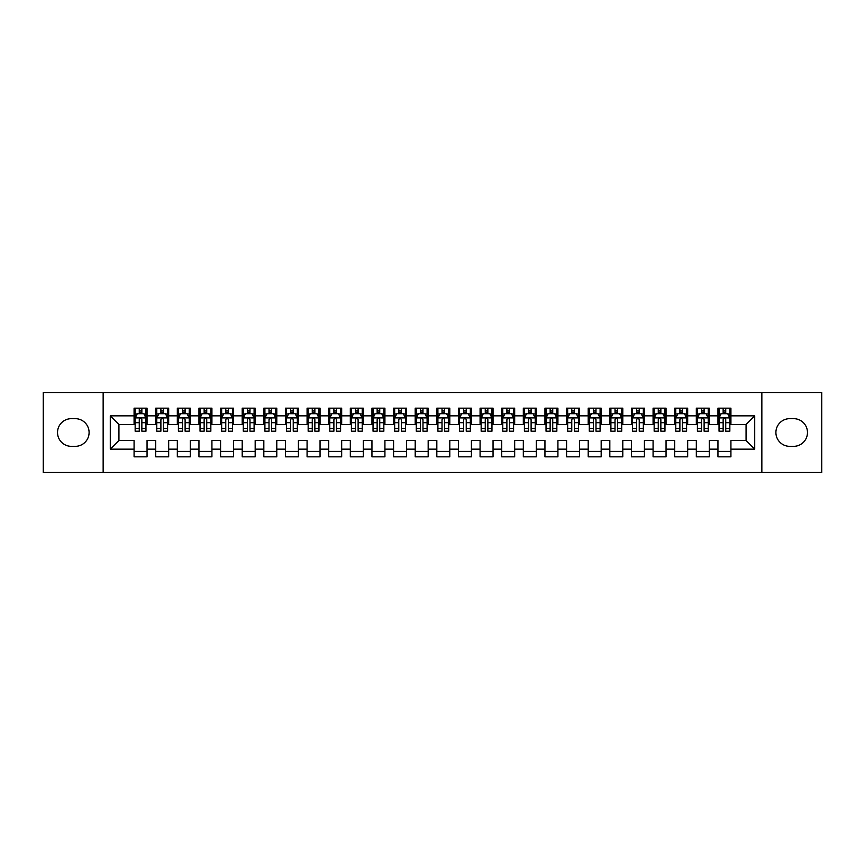 <?xml version="1.0" encoding="UTF-8"?>
<svg xmlns="http://www.w3.org/2000/svg" width="865" height="865" viewBox="0 0 865 865"><rect width="100%" height="100%" fill="white"/><g stroke="black" fill="none" stroke-linecap="round" stroke-linejoin="round"><path stroke-width="1.3" d="M761.849 472.506L821.75 472.506L821.75 392.494L761.849 392.494L761.849 472.506L103.151 472.506L103.151 392.494L43.25 392.494L43.25 472.506L103.151 472.506M761.849 392.494L103.151 392.494M110.288 449.151L110.288 415.849L134.075 415.849L134.075 424.499L118.938 424.499L118.938 440.501L110.288 449.151L134.075 449.151L134.075 456.828L147.05 456.828L147.05 449.151L155.7 449.151L155.7 456.828L168.675 456.828L168.675 449.151L177.325 449.151L177.325 456.828L190.3 456.828L190.3 449.151L198.95 449.151L198.95 456.828L211.925 456.828L211.925 449.151L220.575 449.151L220.575 456.828L233.55 456.828L233.55 449.151L242.2 449.151L242.2 456.828L255.175 456.828L255.175 449.151L263.825 449.151L263.825 456.828L276.8 456.828L276.8 449.151L285.45 449.151L285.45 456.828L298.425 456.828L298.425 449.151L307.075 449.151L307.075 456.828L320.05 456.828L320.05 449.151L328.7 449.151L328.7 456.828L341.675 456.828L341.675 449.151L350.325 449.151L350.325 456.828L363.3 456.828L363.3 449.151L371.95 449.151L371.95 456.828L384.925 456.828L384.925 449.151L393.575 449.151L393.575 456.828L406.55 456.828L406.55 449.151L415.2 449.151L415.2 456.828L428.175 456.828L428.175 449.151L436.825 449.151L436.825 456.828L449.8 456.828L449.8 449.151L458.45 449.151L458.45 456.828L471.425 456.828L471.425 449.151L480.075 449.151L480.075 456.828L493.05 456.828L493.05 449.151L501.7 449.151L501.7 456.828L514.675 456.828L514.675 449.151L523.325 449.151L523.325 456.828L536.3 456.828L536.3 449.151L544.95 449.151L544.95 456.828L557.925 456.828L557.925 449.151L566.575 449.151L566.575 456.828L579.55 456.828L579.55 449.151L588.2 449.151L588.2 456.828L601.175 456.828L601.175 449.151L609.825 449.151L609.825 456.828L622.8 456.828L622.8 449.151L631.45 449.151L631.45 456.828L644.425 456.828L644.425 449.151L653.075 449.151L653.075 456.828L666.05 456.828L666.05 449.151L674.7 449.151L674.7 456.828L687.675 456.828L687.675 449.151L696.325 449.151L696.325 456.828L709.3 456.828L709.3 449.151L717.95 449.151L717.95 456.828L730.925 456.828L730.925 440.501L746.062 440.501L746.062 424.499L730.925 424.499L730.925 415.849L754.712 415.849L754.712 449.151L730.925 449.151M730.925 415.849L730.925 408.172L717.95 408.172L717.95 415.849L709.3 415.849L709.3 408.172L696.325 408.172L696.325 415.849L687.675 415.849L687.675 408.172L674.7 408.172L674.7 415.849L666.05 415.849L666.05 408.172L653.075 408.172L653.075 415.849L644.425 415.849L644.425 408.172L631.45 408.172L631.45 415.849L622.8 415.849L622.8 408.172L609.825 408.172L609.825 415.849L601.175 415.849L601.175 408.172L588.2 408.172L588.2 415.849L579.55 415.849L579.55 408.172L566.575 408.172L566.575 415.849L557.925 415.849L557.925 408.172L544.95 408.172L544.95 415.849L536.3 415.849L536.3 408.172L523.325 408.172L523.325 415.849L514.675 415.849L514.675 408.172L501.7 408.172L501.7 415.849L493.05 415.849L493.05 408.172L480.075 408.172L480.075 415.849L471.425 415.849L471.425 408.172L458.45 408.172L458.45 415.849L449.8 415.849L449.8 408.172L436.825 408.172L436.825 415.849L428.175 415.849L428.175 408.172L415.2 408.172L415.2 415.849L406.55 415.849L406.55 408.172L393.575 408.172L393.575 415.849L384.925 415.849L384.925 408.172L371.95 408.172L371.95 415.849L363.3 415.849L363.3 408.172L350.325 408.172L350.325 415.849L341.675 415.849L341.675 408.172L328.7 408.172L328.7 415.849L320.05 415.849L320.05 408.172L307.075 408.172L307.075 415.849L298.425 415.849L298.425 408.172L285.45 408.172L285.45 415.849L276.8 415.849L276.8 408.172L263.825 408.172L263.825 415.849L255.175 415.849L255.175 408.172L242.2 408.172L242.2 415.849L233.55 415.849L233.55 408.172L220.575 408.172L220.575 415.849L211.925 415.849L211.925 408.172L198.95 408.172L198.95 415.849L190.3 415.849L190.3 408.172L177.325 408.172L177.325 415.849L168.675 415.849L168.675 408.172L155.7 408.172L155.7 415.849L147.05 415.849L147.05 408.172L134.075 408.172L134.075 415.849M709.3 449.151L709.3 440.501L717.95 440.501L717.95 449.151M754.712 415.849L746.062 424.499M687.675 449.151L687.675 440.501L696.325 440.501L696.325 449.151M717.95 415.849L717.95 424.499L709.3 424.499L709.3 415.849M666.05 449.151L666.05 440.501L674.7 440.501L674.7 449.151M696.325 415.849L696.325 424.499L687.675 424.499L687.675 415.849M644.425 449.151L644.425 440.501L653.075 440.501L653.075 449.151M674.7 415.849L674.7 424.499L666.05 424.499L666.05 415.849M622.8 449.151L622.8 440.501L631.45 440.501L631.45 449.151M653.075 415.849L653.075 424.499L644.425 424.499L644.425 415.849M601.175 449.151L601.175 440.501L609.825 440.501L609.825 449.151M631.45 415.849L631.45 424.499L622.8 424.499L622.8 415.849M579.55 449.151L579.55 440.501L588.2 440.501L588.2 449.151M609.825 415.849L609.825 424.499L601.175 424.499L601.175 415.849M557.925 449.151L557.925 440.501L566.575 440.501L566.575 449.151M588.2 415.849L588.2 424.499L579.55 424.499L579.55 415.849M536.3 449.151L536.3 440.501L544.95 440.501L544.95 449.151M566.575 415.849L566.575 424.499L557.925 424.499L557.925 415.849M514.675 449.151L514.675 440.501L523.325 440.501L523.325 449.151M544.95 415.849L544.95 424.499L536.3 424.499L536.3 415.849M493.05 449.151L493.05 440.501L501.7 440.501L501.7 449.151M523.325 415.849L523.325 424.499L514.675 424.499L514.675 415.849M471.425 449.151L471.425 440.501L480.075 440.501L480.075 449.151M501.7 415.849L501.7 424.499L493.05 424.499L493.05 415.849M449.8 449.151L449.8 440.501L458.45 440.501L458.45 449.151M480.075 415.849L480.075 424.499L471.425 424.499L471.425 415.849M428.175 449.151L428.175 440.501L436.825 440.501L436.825 449.151M458.45 415.849L458.45 424.499L449.8 424.499L449.8 415.849M406.55 449.151L406.55 440.501L415.2 440.501L415.2 449.151M436.825 415.849L436.825 424.499L428.175 424.499L428.175 415.849M384.925 449.151L384.925 440.501L393.575 440.501L393.575 449.151M415.2 415.849L415.2 424.499L406.55 424.499L406.55 415.849M363.3 449.151L363.3 440.501L371.95 440.501L371.95 449.151M393.575 415.849L393.575 424.499L384.925 424.499L384.925 415.849M341.675 449.151L341.675 440.501L350.325 440.501L350.325 449.151M371.95 415.849L371.95 424.499L363.3 424.499L363.3 415.849M320.05 449.151L320.05 440.501L328.7 440.501L328.7 449.151M350.325 415.849L350.325 424.499L341.675 424.499L341.675 415.849M298.425 449.151L298.425 440.501L307.075 440.501L307.075 449.151M328.7 415.849L328.7 424.499L320.05 424.499L320.05 415.849M276.8 449.151L276.8 440.501L285.45 440.501L285.45 449.151M307.075 415.849L307.075 424.499L298.425 424.499L298.425 415.849M255.175 449.151L255.175 440.501L263.825 440.501L263.825 449.151M285.45 415.849L285.45 424.499L276.8 424.499L276.8 415.849M233.55 449.151L233.55 440.501L242.2 440.501L242.2 449.151M263.825 415.849L263.825 424.499L255.175 424.499L255.175 415.849M211.925 449.151L211.925 440.501L220.575 440.501L220.575 449.151M242.2 415.849L242.2 424.499L233.55 424.499L233.55 415.849M190.3 449.151L190.3 440.501L198.95 440.501L198.95 449.151M220.575 415.849L220.575 424.499L211.925 424.499L211.925 415.849M168.675 449.151L168.675 440.501L177.325 440.501L177.325 449.151M198.95 415.849L198.95 424.499L190.3 424.499L190.3 415.849M147.05 449.151L147.05 440.501L155.7 440.501L155.7 449.151M177.325 415.849L177.325 424.499L168.675 424.499L168.675 415.849M118.938 440.501L134.075 440.501L134.075 449.151M155.7 415.849L155.7 424.499L147.05 424.499L147.05 415.849M717.95 413.578L719.031 413.578M729.844 413.578L730.925 413.578M696.325 413.578L697.406 413.578M708.219 413.578L709.3 413.578M674.7 413.578L675.781 413.578M686.594 413.578L687.675 413.578M653.075 413.578L654.156 413.578M664.969 413.578L666.05 413.578M631.45 413.578L632.531 413.578M643.344 413.578L644.425 413.578M609.825 413.578L610.906 413.578M621.719 413.578L622.8 413.578M588.2 413.578L589.281 413.578M600.094 413.578L601.175 413.578M566.575 413.578L567.656 413.578M578.469 413.578L579.55 413.578M544.95 413.578L546.031 413.578M556.844 413.578L557.925 413.578M523.325 413.578L524.406 413.578M535.219 413.578L536.3 413.578M501.7 413.578L502.781 413.578M513.594 413.578L514.675 413.578M480.075 413.578L481.156 413.578M491.969 413.578L493.05 413.578M458.45 413.578L459.531 413.578M470.344 413.578L471.425 413.578M436.825 413.578L437.906 413.578M448.719 413.578L449.8 413.578M415.2 413.578L416.281 413.578M427.094 413.578L428.175 413.578M393.575 413.578L394.656 413.578M405.469 413.578L406.55 413.578M371.95 413.578L373.031 413.578M383.844 413.578L384.925 413.578M350.325 413.578L351.406 413.578M362.219 413.578L363.3 413.578M328.7 413.578L329.781 413.578M340.594 413.578L341.675 413.578M307.075 413.578L308.156 413.578M318.969 413.578L320.05 413.578M285.45 413.578L286.531 413.578M297.344 413.578L298.425 413.578M263.825 413.578L264.906 413.578M275.719 413.578L276.8 413.578M242.2 413.578L243.281 413.578M254.094 413.578L255.175 413.578M220.575 413.578L221.656 413.578M232.469 413.578L233.55 413.578M198.95 413.578L200.031 413.578M210.844 413.578L211.925 413.578M177.325 413.578L178.406 413.578M189.219 413.578L190.3 413.578M155.7 413.578L156.781 413.578M167.594 413.578L168.675 413.578M134.075 413.578L135.156 413.578M145.969 413.578L147.05 413.578M134.075 451.422L147.05 451.422M155.7 451.422L168.675 451.422M177.325 451.422L190.3 451.422M198.95 451.422L211.925 451.422M220.575 451.422L233.55 451.422M242.2 451.422L255.175 451.422M263.825 451.422L276.8 451.422M285.45 451.422L298.425 451.422M307.075 451.422L320.05 451.422M328.7 451.422L341.675 451.422M350.325 451.422L363.3 451.422M371.95 451.422L384.925 451.422M393.575 451.422L406.55 451.422M415.2 451.422L428.175 451.422M436.825 451.422L449.8 451.422M458.45 451.422L471.425 451.422M480.075 451.422L493.05 451.422M501.7 451.422L514.675 451.422M523.325 451.422L536.3 451.422M544.95 451.422L557.925 451.422M566.575 451.422L579.55 451.422M588.2 451.422L601.175 451.422M609.825 451.422L622.8 451.422M631.45 451.422L644.425 451.422M653.075 451.422L666.05 451.422M674.7 451.422L687.675 451.422M696.325 451.422L709.3 451.422M717.95 451.422L730.925 451.422M110.288 415.849L118.938 424.499M746.062 440.501L754.712 449.151M71.362 418.66A13.84 13.84 0 0 0 57.523 432.5A13.84 13.84 0 0 0 71.362 446.34L75.255 446.34A13.84 13.84 0 0 0 89.095 432.5A13.84 13.84 0 0 0 75.255 418.66L71.362 418.66M793.638 446.34A13.84 13.84 0 0 0 807.477 432.5A13.84 13.84 0 0 0 793.638 418.66L789.745 418.66A13.84 13.84 0 0 0 775.905 432.5A13.84 13.84 0 0 0 789.745 446.34L793.638 446.34M141.86 410.983L139.265 410.983M145.969 428.489L141.86 428.489L141.86 431.203L145.969 431.203L145.969 418.011L143.806 413.686L137.319 413.686L135.156 418.011L135.156 431.203L139.265 431.203L139.265 428.489L135.156 428.489M135.156 418.011L135.156 408.172M145.969 418.011L145.969 408.172M139.265 413.686L139.265 408.172M141.86 408.172L141.86 413.686M141.86 428.489L141.86 419.633C140.995 417.968 140.13 417.968 139.265 419.633L139.265 428.489M141.86 413.578L139.265 413.578M163.485 410.983L160.89 410.983M167.594 428.489L163.485 428.489L163.485 431.203L167.594 431.203L167.594 418.011L165.431 413.686L158.944 413.686L156.781 418.011L156.781 431.203L160.89 431.203L160.89 428.489L156.781 428.489M156.781 418.011L156.781 408.172M167.594 418.011L167.594 408.172M160.89 413.686L160.89 408.172M163.485 408.172L163.485 413.686M163.485 428.489L163.485 419.633C162.62 417.968 161.755 417.968 160.89 419.633L160.89 428.489M163.485 413.578L160.89 413.578M185.11 410.983L182.515 410.983M189.219 428.489L185.11 428.489L185.11 431.203L189.219 431.203L189.219 418.011L187.056 413.686L180.569 413.686L178.406 418.011L178.406 431.203L182.515 431.203L182.515 428.489L178.406 428.489M178.406 418.011L178.406 408.172M189.219 418.011L189.219 408.172M182.515 413.686L182.515 408.172M185.11 408.172L185.11 413.686M185.11 428.489L185.11 419.633C184.245 417.968 183.38 417.968 182.515 419.633L182.515 428.489M185.11 413.578L182.515 413.578M206.735 410.983L204.14 410.983M210.844 428.489L206.735 428.489L206.735 431.203L210.844 431.203L210.844 418.011L208.681 413.686L202.194 413.686L200.031 418.011L200.031 431.203L204.14 431.203L204.14 428.489L200.031 428.489M200.031 418.011L200.031 408.172M210.844 418.011L210.844 408.172M204.14 413.686L204.14 408.172M206.735 408.172L206.735 413.686M206.735 428.489L206.735 419.633C205.87 417.968 205.005 417.968 204.14 419.633L204.14 428.489M206.735 413.578L204.14 413.578M228.36 410.983L225.765 410.983M232.469 428.489L228.36 428.489L228.36 431.203L232.469 431.203L232.469 418.011L230.306 413.686L223.819 413.686L221.656 418.011L221.656 431.203L225.765 431.203L225.765 428.489L221.656 428.489M221.656 418.011L221.656 408.172M232.469 418.011L232.469 408.172M225.765 413.686L225.765 408.172M228.36 408.172L228.36 413.686M228.36 428.489L228.36 419.633C227.495 417.968 226.63 417.968 225.765 419.633L225.765 428.489M228.36 413.578L225.765 413.578M249.985 410.983L247.39 410.983M254.094 428.489L249.985 428.489L249.985 431.203L254.094 431.203L254.094 418.011L251.931 413.686L245.444 413.686L243.281 418.011L243.281 431.203L247.39 431.203L247.39 428.489L243.281 428.489M243.281 418.011L243.281 408.172M254.094 418.011L254.094 408.172M247.39 413.686L247.39 408.172M249.985 408.172L249.985 413.686M249.985 428.489L249.985 419.633C249.12 417.968 248.255 417.968 247.39 419.633L247.39 428.489M249.985 413.578L247.39 413.578M271.61 410.983L269.015 410.983M275.719 428.489L271.61 428.489L271.61 431.203L275.719 431.203L275.719 418.011L273.556 413.686L267.069 413.686L264.906 418.011L264.906 431.203L269.015 431.203L269.015 428.489L264.906 428.489M264.906 418.011L264.906 408.172M275.719 418.011L275.719 408.172M269.015 413.686L269.015 408.172M271.61 408.172L271.61 413.686M271.61 428.489L271.61 419.633C270.745 417.968 269.88 417.968 269.015 419.633L269.015 428.489M271.61 413.578L269.015 413.578M293.235 410.983L290.64 410.983M297.344 428.489L293.235 428.489L293.235 431.203L297.344 431.203L297.344 418.011L295.181 413.686L288.694 413.686L286.531 418.011L286.531 431.203L290.64 431.203L290.64 428.489L286.531 428.489M286.531 418.011L286.531 408.172M297.344 418.011L297.344 408.172M290.64 413.686L290.64 408.172M293.235 408.172L293.235 413.686M293.235 428.489L293.235 419.633C292.37 417.968 291.505 417.968 290.64 419.633L290.64 428.489M293.235 413.578L290.64 413.578M314.86 410.983L312.265 410.983M318.969 428.489L314.86 428.489L314.86 431.203L318.969 431.203L318.969 418.011L316.806 413.686L310.319 413.686L308.156 418.011L308.156 431.203L312.265 431.203L312.265 428.489L308.156 428.489M308.156 418.011L308.156 408.172M318.969 418.011L318.969 408.172M312.265 413.686L312.265 408.172M314.86 408.172L314.86 413.686M314.86 428.489L314.86 419.633C313.995 417.968 313.13 417.968 312.265 419.633L312.265 428.489M314.86 413.578L312.265 413.578M336.485 410.983L333.89 410.983M340.594 428.489L336.485 428.489L336.485 431.203L340.594 431.203L340.594 418.011L338.431 413.686L331.944 413.686L329.781 418.011L329.781 431.203L333.89 431.203L333.89 428.489L329.781 428.489M329.781 418.011L329.781 408.172M340.594 418.011L340.594 408.172M333.89 413.686L333.89 408.172M336.485 408.172L336.485 413.686M336.485 428.489L336.485 419.633C335.62 417.968 334.755 417.968 333.89 419.633L333.89 428.489M336.485 413.578L333.89 413.578M358.11 410.983L355.515 410.983M362.219 428.489L358.11 428.489L358.11 431.203L362.219 431.203L362.219 418.011L360.056 413.686L353.569 413.686L351.406 418.011L351.406 431.203L355.515 431.203L355.515 428.489L351.406 428.489M351.406 418.011L351.406 408.172M362.219 418.011L362.219 408.172M355.515 413.686L355.515 408.172M358.11 408.172L358.11 413.686M358.11 428.489L358.11 419.633C357.245 417.968 356.38 417.968 355.515 419.633L355.515 428.489M358.11 413.578L355.515 413.578M379.735 410.983L377.14 410.983M383.844 428.489L379.735 428.489L379.735 431.203L383.844 431.203L383.844 418.011L381.681 413.686L375.194 413.686L373.031 418.011L373.031 431.203L377.14 431.203L377.14 428.489L373.031 428.489M373.031 418.011L373.031 408.172M383.844 418.011L383.844 408.172M377.14 413.686L377.14 408.172M379.735 408.172L379.735 413.686M379.735 428.489L379.735 419.633C378.87 417.968 378.005 417.968 377.14 419.633L377.14 428.489M379.735 413.578L377.14 413.578M401.36 410.983L398.765 410.983M405.469 428.489L401.36 428.489L401.36 431.203L405.469 431.203L405.469 418.011L403.306 413.686L396.819 413.686L394.656 418.011L394.656 431.203L398.765 431.203L398.765 428.489L394.656 428.489M394.656 418.011L394.656 408.172M405.469 418.011L405.469 408.172M398.765 413.686L398.765 408.172M401.36 408.172L401.36 413.686M401.36 428.489L401.36 419.633C400.495 417.968 399.63 417.968 398.765 419.633L398.765 428.489M401.36 413.578L398.765 413.578M422.985 410.983L420.39 410.983M427.094 428.489L422.985 428.489L422.985 431.203L427.094 431.203L427.094 418.011L424.931 413.686L418.444 413.686L416.281 418.011L416.281 431.203L420.39 431.203L420.39 428.489L416.281 428.489M416.281 418.011L416.281 408.172M427.094 418.011L427.094 408.172M420.39 413.686L420.39 408.172M422.985 408.172L422.985 413.686M422.985 428.489L422.985 419.633C422.12 417.968 421.255 417.968 420.39 419.633L420.39 428.489M422.985 413.578L420.39 413.578M444.61 410.983L442.015 410.983M448.719 428.489L444.61 428.489L444.61 431.203L448.719 431.203L448.719 418.011L446.556 413.686L440.069 413.686L437.906 418.011L437.906 431.203L442.015 431.203L442.015 428.489L437.906 428.489M437.906 418.011L437.906 408.172M448.719 418.011L448.719 408.172M442.015 413.686L442.015 408.172M444.61 408.172L444.61 413.686M444.61 428.489L444.61 419.633C443.745 417.968 442.88 417.968 442.015 419.633L442.015 428.489M444.61 413.578L442.015 413.578M466.235 410.983L463.64 410.983M470.344 428.489L466.235 428.489L466.235 431.203L470.344 431.203L470.344 418.011L468.181 413.686L461.694 413.686L459.531 418.011L459.531 431.203L463.64 431.203L463.64 428.489L459.531 428.489M459.531 418.011L459.531 408.172M470.344 418.011L470.344 408.172M463.64 413.686L463.64 408.172M466.235 408.172L466.235 413.686M466.235 428.489L466.235 419.633C465.37 417.968 464.505 417.968 463.64 419.633L463.64 428.489M466.235 413.578L463.64 413.578M487.86 410.983L485.265 410.983M491.969 428.489L487.86 428.489L487.86 431.203L491.969 431.203L491.969 418.011L489.806 413.686L483.319 413.686L481.156 418.011L481.156 431.203L485.265 431.203L485.265 428.489L481.156 428.489M481.156 418.011L481.156 408.172M491.969 418.011L491.969 408.172M485.265 413.686L485.265 408.172M487.86 408.172L487.86 413.686M487.86 428.489L487.86 419.633C486.995 417.968 486.13 417.968 485.265 419.633L485.265 428.489M487.86 413.578L485.265 413.578M509.485 410.983L506.89 410.983M513.594 428.489L509.485 428.489L509.485 431.203L513.594 431.203L513.594 418.011L511.431 413.686L504.944 413.686L502.781 418.011L502.781 431.203L506.89 431.203L506.89 428.489L502.781 428.489M502.781 418.011L502.781 408.172M513.594 418.011L513.594 408.172M506.89 413.686L506.89 408.172M509.485 408.172L509.485 413.686M509.485 428.489L509.485 419.633C508.62 417.968 507.755 417.968 506.89 419.633L506.89 428.489M509.485 413.578L506.89 413.578M531.11 410.983L528.515 410.983M535.219 428.489L531.11 428.489L531.11 431.203L535.219 431.203L535.219 418.011L533.056 413.686L526.569 413.686L524.406 418.011L524.406 431.203L528.515 431.203L528.515 428.489L524.406 428.489M524.406 418.011L524.406 408.172M535.219 418.011L535.219 408.172M528.515 413.686L528.515 408.172M531.11 408.172L531.11 413.686M531.11 428.489L531.11 419.633C530.245 417.968 529.38 417.968 528.515 419.633L528.515 428.489M531.11 413.578L528.515 413.578M552.735 410.983L550.14 410.983M556.844 428.489L552.735 428.489L552.735 431.203L556.844 431.203L556.844 418.011L554.681 413.686L548.194 413.686L546.031 418.011L546.031 431.203L550.14 431.203L550.14 428.489L546.031 428.489M546.031 418.011L546.031 408.172M556.844 418.011L556.844 408.172M550.14 413.686L550.14 408.172M552.735 408.172L552.735 413.686M552.735 428.489L552.735 419.633C551.87 417.968 551.005 417.968 550.14 419.633L550.14 428.489M552.735 413.578L550.14 413.578M574.36 410.983L571.765 410.983M578.469 428.489L574.36 428.489L574.36 431.203L578.469 431.203L578.469 418.011L576.306 413.686L569.819 413.686L567.656 418.011L567.656 431.203L571.765 431.203L571.765 428.489L567.656 428.489M567.656 418.011L567.656 408.172M578.469 418.011L578.469 408.172M571.765 413.686L571.765 408.172M574.36 408.172L574.36 413.686M574.36 428.489L574.36 419.633C573.495 417.968 572.63 417.968 571.765 419.633L571.765 428.489M574.36 413.578L571.765 413.578M595.985 410.983L593.39 410.983M600.094 428.489L595.985 428.489L595.985 431.203L600.094 431.203L600.094 418.011L597.931 413.686L591.444 413.686L589.281 418.011L589.281 431.203L593.39 431.203L593.39 428.489L589.281 428.489M589.281 418.011L589.281 408.172M600.094 418.011L600.094 408.172M593.39 413.686L593.39 408.172M595.985 408.172L595.985 413.686M595.985 428.489L595.985 419.633C595.12 417.968 594.255 417.968 593.39 419.633L593.39 428.489M595.985 413.578L593.39 413.578M617.61 410.983L615.015 410.983M621.719 428.489L617.61 428.489L617.61 431.203L621.719 431.203L621.719 418.011L619.556 413.686L613.069 413.686L610.906 418.011L610.906 431.203L615.015 431.203L615.015 428.489L610.906 428.489M610.906 418.011L610.906 408.172M621.719 418.011L621.719 408.172M615.015 413.686L615.015 408.172M617.61 408.172L617.61 413.686M617.61 428.489L617.61 419.633C616.745 417.968 615.88 417.968 615.015 419.633L615.015 428.489M617.61 413.578L615.015 413.578M639.235 410.983L636.64 410.983M643.344 428.489L639.235 428.489L639.235 431.203L643.344 431.203L643.344 418.011L641.181 413.686L634.694 413.686L632.531 418.011L632.531 431.203L636.64 431.203L636.64 428.489L632.531 428.489M632.531 418.011L632.531 408.172M643.344 418.011L643.344 408.172M636.64 413.686L636.64 408.172M639.235 408.172L639.235 413.686M639.235 428.489L639.235 419.633C638.37 417.968 637.505 417.968 636.64 419.633L636.64 428.489M639.235 413.578L636.64 413.578M660.86 410.983L658.265 410.983M664.969 428.489L660.86 428.489L660.86 431.203L664.969 431.203L664.969 418.011L662.806 413.686L656.319 413.686L654.156 418.011L654.156 431.203L658.265 431.203L658.265 428.489L654.156 428.489M654.156 418.011L654.156 408.172M664.969 418.011L664.969 408.172M658.265 413.686L658.265 408.172M660.86 408.172L660.86 413.686M660.86 428.489L660.86 419.633C659.995 417.968 659.13 417.968 658.265 419.633L658.265 428.489M660.86 413.578L658.265 413.578M682.485 410.983L679.89 410.983M686.594 428.489L682.485 428.489L682.485 431.203L686.594 431.203L686.594 418.011L684.431 413.686L677.944 413.686L675.781 418.011L675.781 431.203L679.89 431.203L679.89 428.489L675.781 428.489M675.781 418.011L675.781 408.172M686.594 418.011L686.594 408.172M679.89 413.686L679.89 408.172M682.485 408.172L682.485 413.686M682.485 428.489L682.485 419.633C681.62 417.968 680.755 417.968 679.89 419.633L679.89 428.489M682.485 413.578L679.89 413.578M704.11 410.983L701.515 410.983M708.219 428.489L704.11 428.489L704.11 431.203L708.219 431.203L708.219 418.011L706.056 413.686L699.569 413.686L697.406 418.011L697.406 431.203L701.515 431.203L701.515 428.489L697.406 428.489M697.406 418.011L697.406 408.172M708.219 418.011L708.219 408.172M701.515 413.686L701.515 408.172M704.11 408.172L704.11 413.686M704.11 428.489L704.11 419.633C703.245 417.968 702.38 417.968 701.515 419.633L701.515 428.489M704.11 413.578L701.515 413.578M725.735 410.983L723.14 410.983M729.844 428.489L725.735 428.489L725.735 431.203L729.844 431.203L729.844 418.011L727.681 413.686L721.194 413.686L719.031 418.011L719.031 431.203L723.14 431.203L723.14 428.489L719.031 428.489M719.031 418.011L719.031 408.172M729.844 418.011L729.844 408.172M723.14 413.686L723.14 408.172M725.735 408.172L725.735 413.686M725.735 428.489L725.735 419.633C724.87 417.968 724.005 417.968 723.14 419.633L723.14 428.489M725.735 413.578L723.14 413.578M145.915 417.903L135.21 417.903M135.156 413.946L137.189 413.946M143.936 413.946L145.969 413.946M139.265 422.693L135.156 422.693M145.969 422.693L141.86 422.693M141.86 412.356L139.265 412.356M167.54 417.903L156.835 417.903M156.781 413.946L158.814 413.946M165.561 413.946L167.594 413.946M160.89 422.693L156.781 422.693M167.594 422.693L163.485 422.693M163.485 412.356L160.89 412.356M189.165 417.903L178.46 417.903M178.406 413.946L180.439 413.946M187.186 413.946L189.219 413.946M182.515 422.693L178.406 422.693M189.219 422.693L185.11 422.693M185.11 412.356L182.515 412.356M210.79 417.903L200.085 417.903M200.031 413.946L202.064 413.946M208.811 413.946L210.844 413.946M204.14 422.693L200.031 422.693M210.844 422.693L206.735 422.693M206.735 412.356L204.14 412.356M232.415 417.903L221.71 417.903M221.656 413.946L223.689 413.946M230.436 413.946L232.469 413.946M225.765 422.693L221.656 422.693M232.469 422.693L228.36 422.693M228.36 412.356L225.765 412.356M254.04 417.903L243.335 417.903M243.281 413.946L245.314 413.946M252.061 413.946L254.094 413.946M247.39 422.693L243.281 422.693M254.094 422.693L249.985 422.693M249.985 412.356L247.39 412.356M275.665 417.903L264.96 417.903M264.906 413.946L266.939 413.946M273.686 413.946L275.719 413.946M269.015 422.693L264.906 422.693M275.719 422.693L271.61 422.693M271.61 412.356L269.015 412.356M297.29 417.903L286.585 417.903M286.531 413.946L288.564 413.946M295.311 413.946L297.344 413.946M290.64 422.693L286.531 422.693M297.344 422.693L293.235 422.693M293.235 412.356L290.64 412.356M318.915 417.903L308.21 417.903M308.156 413.946L310.189 413.946M316.936 413.946L318.969 413.946M312.265 422.693L308.156 422.693M318.969 422.693L314.86 422.693M314.86 412.356L312.265 412.356M340.54 417.903L329.835 417.903M329.781 413.946L331.814 413.946M338.561 413.946L340.594 413.946M333.89 422.693L329.781 422.693M340.594 422.693L336.485 422.693M336.485 412.356L333.89 412.356M362.165 417.903L351.46 417.903M351.406 413.946L353.439 413.946M360.186 413.946L362.219 413.946M355.515 422.693L351.406 422.693M362.219 422.693L358.11 422.693M358.11 412.356L355.515 412.356M383.79 417.903L373.085 417.903M373.031 413.946L375.064 413.946M381.811 413.946L383.844 413.946M377.14 422.693L373.031 422.693M383.844 422.693L379.735 422.693M379.735 412.356L377.14 412.356M405.415 417.903L394.71 417.903M394.656 413.946L396.689 413.946M403.436 413.946L405.469 413.946M398.765 422.693L394.656 422.693M405.469 422.693L401.36 422.693M401.36 412.356L398.765 412.356M427.04 417.903L416.335 417.903M416.281 413.946L418.314 413.946M425.061 413.946L427.094 413.946M420.39 422.693L416.281 422.693M427.094 422.693L422.985 422.693M422.985 412.356L420.39 412.356M448.665 417.903L437.96 417.903M437.906 413.946L439.939 413.946M446.686 413.946L448.719 413.946M442.015 422.693L437.906 422.693M448.719 422.693L444.61 422.693M444.61 412.356L442.015 412.356M470.29 417.903L459.585 417.903M459.531 413.946L461.564 413.946M468.311 413.946L470.344 413.946M463.64 422.693L459.531 422.693M470.344 422.693L466.235 422.693M466.235 412.356L463.64 412.356M491.915 417.903L481.21 417.903M481.156 413.946L483.189 413.946M489.936 413.946L491.969 413.946M485.265 422.693L481.156 422.693M491.969 422.693L487.86 422.693M487.86 412.356L485.265 412.356M513.54 417.903L502.835 417.903M502.781 413.946L504.814 413.946M511.561 413.946L513.594 413.946M506.89 422.693L502.781 422.693M513.594 422.693L509.485 422.693M509.485 412.356L506.89 412.356M535.165 417.903L524.46 417.903M524.406 413.946L526.439 413.946M533.186 413.946L535.219 413.946M528.515 422.693L524.406 422.693M535.219 422.693L531.11 422.693M531.11 412.356L528.515 412.356M556.79 417.903L546.085 417.903M546.031 413.946L548.064 413.946M554.811 413.946L556.844 413.946M550.14 422.693L546.031 422.693M556.844 422.693L552.735 422.693M552.735 412.356L550.14 412.356M578.415 417.903L567.71 417.903M567.656 413.946L569.689 413.946M576.436 413.946L578.469 413.946M571.765 422.693L567.656 422.693M578.469 422.693L574.36 422.693M574.36 412.356L571.765 412.356M600.04 417.903L589.335 417.903M589.281 413.946L591.314 413.946M598.061 413.946L600.094 413.946M593.39 422.693L589.281 422.693M600.094 422.693L595.985 422.693M595.985 412.356L593.39 412.356M621.665 417.903L610.96 417.903M610.906 413.946L612.939 413.946M619.686 413.946L621.719 413.946M615.015 422.693L610.906 422.693M621.719 422.693L617.61 422.693M617.61 412.356L615.015 412.356M643.29 417.903L632.585 417.903M632.531 413.946L634.564 413.946M641.311 413.946L643.344 413.946M636.64 422.693L632.531 422.693M643.344 422.693L639.235 422.693M639.235 412.356L636.64 412.356M664.915 417.903L654.21 417.903M654.156 413.946L656.189 413.946M662.936 413.946L664.969 413.946M658.265 422.693L654.156 422.693M664.969 422.693L660.86 422.693M660.86 412.356L658.265 412.356M686.54 417.903L675.835 417.903M675.781 413.946L677.814 413.946M684.561 413.946L686.594 413.946M679.89 422.693L675.781 422.693M686.594 422.693L682.485 422.693M682.485 412.356L679.89 412.356M708.165 417.903L697.46 417.903M697.406 413.946L699.439 413.946M706.186 413.946L708.219 413.946M701.515 422.693L697.406 422.693M708.219 422.693L704.11 422.693M704.11 412.356L701.515 412.356M729.79 417.903L719.085 417.903M719.031 413.946L721.064 413.946M727.811 413.946L729.844 413.946M723.14 422.693L719.031 422.693M729.844 422.693L725.735 422.693M725.735 412.356L723.14 412.356"/></g></svg>
